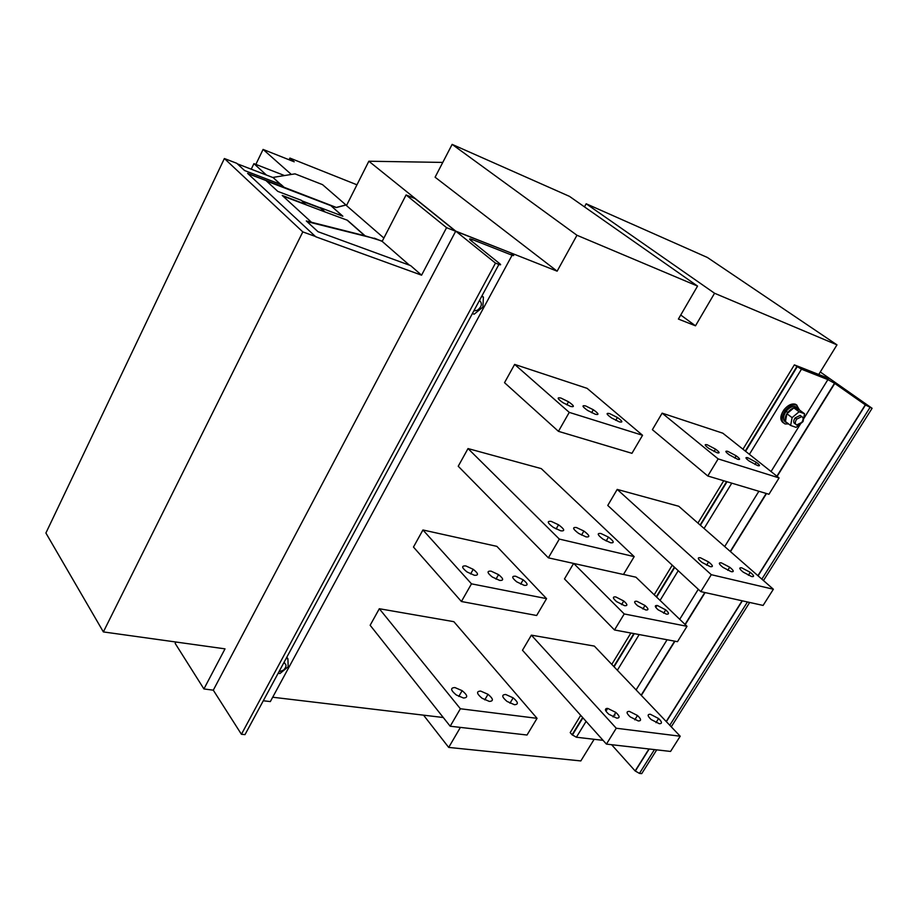 <?xml version="1.0" encoding="UTF-8"?>
<svg xmlns="http://www.w3.org/2000/svg" width="918" height="918" viewBox="0 0 918 918"><rect width="100%" height="100%" fill="white"/><g stroke="black" fill="none" stroke-linecap="round" stroke-linejoin="round"><path stroke-width="1.38" d="M606.959 709.866L607.131 708.386M614.36 714.766L615.049 715.088M481.629 296.445L483.407 297.088L482.879 307.117L474.17 314.185L472.391 313.554M481.95 295.848L483.407 297.088M473.826 310.904L477.371 310.284C481.835 306.761 482.535 303.468 479.494 300.404M799.314 409.887L797.237 407.844C794.127 407.099 790.96 408.636 787.747 412.48C785.315 415.888 784.557 418.906 785.452 421.546L786.875 413.743L793.84 407.902L799.314 409.887L804.558 413.754L803.066 421.557L800.989 423.301M793.84 407.902L799.085 411.769L804.558 413.754M786.875 413.743L792.096 417.633L799.085 411.769M788.39 423.76L785.452 421.557L790.639 425.459L792.096 417.633M799.876 424.231L796.135 427.386L790.639 425.459M801.058 416.026L800.198 415.395L795.114 417.908C793.278 420.777 793.244 422.739 795.011 423.806M796.617 425L801.747 422.406C803.537 419.583 803.56 417.644 801.816 416.588L796.721 419.113C794.885 421.982 794.85 423.944 796.617 425M286.095 658.527L287.931 658.78L288.172 666.755L279.956 673.548L278.12 673.307M286.818 657.208L287.931 658.78M284.764 663.232L284.19 662.073M278.888 671.873L283.57 670.083C286.726 666.755 286.795 664.334 283.788 662.807M797.214 407.833L795.631 406.663C792.521 405.917 789.354 407.454 786.152 411.287C782.71 416.623 782.618 420.306 785.9 422.349M606.293 708.489L606.132 711.198M548.367 557.834L623.46 574.484L634.189 556.618L541.264 468.616L468.019 448.569L458.231 466.241L548.367 557.834L559.314 539.073L634.189 556.618M600.877 533.484L608.462 537.122C613.958 541.276 614.67 543.169 610.619 542.779L603.103 539.21C597.48 534.964 596.734 533.06 600.877 533.484M576.401 527.517L583.882 531.04C589.62 535.343 590.366 537.294 586.097 536.904L578.707 533.45C572.832 529.066 572.063 527.093 576.401 527.517M551.19 521.367L558.546 524.786C564.547 529.227 565.304 531.247 560.829 530.845L553.543 527.494C547.415 522.973 546.623 520.931 551.19 521.367M559.314 539.073L468.019 448.569M606.431 744.108L670.565 751.44L680.215 736.225L594.348 646.088L531.373 635.153L522.48 650.254L606.431 744.108L616.253 728.238L680.215 736.225M650.334 714.25L658.585 718.53C662.153 721.973 662.383 723.705 659.296 723.717L651.103 719.517C647.442 716.006 647.179 714.25 650.334 714.25M629.369 711.381L637.482 715.501C641.28 719.104 641.556 720.917 638.297 720.963L630.253 716.924C626.34 713.252 626.042 711.404 629.369 711.381M607.831 708.444L615.817 712.414C619.857 716.155 620.155 718.06 616.735 718.128L608.818 714.25C604.664 710.417 604.342 708.489 607.831 708.444M616.253 728.238L531.373 635.153M700.813 591.628L763.099 605.432L773.369 589.241L678.746 506.266L617.206 489.409L607.762 505.451L700.813 591.628L711.289 574.691L773.369 589.241M741.744 567.84L750.224 572.316C754.114 575.529 754.585 576.94 751.647 576.561L743.247 572.155C739.242 568.873 738.749 567.427 741.744 567.84M721.376 562.872L729.695 567.198C733.838 570.571 734.354 572.063 731.256 571.673L723.005 567.416C718.76 563.973 718.209 562.459 721.376 562.872M700.423 557.765L708.604 561.954C712.988 565.477 713.561 567.037 710.303 566.658L702.19 562.527C697.691 558.936 697.106 557.352 700.423 557.765M711.289 574.691L617.206 489.409M450.187 726.23L527.024 735.02L537.053 718.335L453.859 621.681L379.318 608.726L370.149 625.273L450.187 726.23L460.377 708.753L537.053 718.335M505.726 694.501L513.162 697.841C518.268 702.213 518.681 704.496 514.424 704.703L507.046 701.432C501.825 696.98 501.389 694.674 505.726 694.501M480.688 691.082L488.02 694.306C493.368 698.805 493.792 701.168 489.328 701.409L482.065 698.254C476.591 693.675 476.132 691.277 480.688 691.082M454.915 687.559L462.144 690.669C467.732 695.293 468.169 697.749 463.475 698.013L456.315 694.983C450.612 690.267 450.141 687.789 454.915 687.559M460.377 708.753L379.318 608.726M573.612 563.434L564.478 578.937L614.509 629.977L677.473 641.682L687.008 626.317L635.933 577.192L623.483 574.427M614.509 629.977L624.229 613.947L687.008 626.317M615.737 596.907L623.758 601.015C627.625 604.388 627.889 605.949 624.573 605.685L616.609 601.646C612.65 598.192 612.363 596.62 615.737 596.907M657.472 605.536L665.722 609.885C669.153 612.995 669.371 614.406 666.365 614.131L658.172 609.839C654.637 606.672 654.408 605.237 657.472 605.536M636.874 601.279L645.01 605.501C648.659 608.749 648.9 610.229 645.744 609.965L637.666 605.8C633.925 602.483 633.661 600.98 636.874 601.279M624.229 613.947L573.716 563.457M514.642 364.4L504.521 382.68L558.442 431.334L631.951 453.32L642.554 435.281L587.107 388.348L514.642 364.4L569.252 412.377L642.554 435.281M558.442 431.334L569.252 412.377M561.001 398.079L568.54 401.786C574.209 405.767 574.886 407.317 570.583 406.433L563.113 402.772C557.318 398.71 556.618 397.138 561.001 398.079M609.667 413.616L617.389 417.495C622.588 421.224 623.242 422.682 619.329 421.844L611.663 418.023C606.339 414.225 605.673 412.756 609.667 413.616M585.695 405.963L593.326 409.749C598.754 413.616 599.42 415.12 595.312 414.248L587.75 410.518C582.196 406.582 581.519 405.067 585.695 405.963M662.13 413.146L652.388 429.681L707.789 475.994L768.951 494.274L779.084 477.934L722.833 433.204L662.13 413.146L718.151 458.897L779.084 477.934M707.789 475.994L718.151 458.897M707.285 444.805L715.512 449.131C719.701 452.264 720.217 453.481 717.061 452.758L708.903 448.489C704.599 445.287 704.06 444.06 707.285 444.805M747.849 457.772L756.317 462.316C760.07 465.174 760.517 466.275 757.66 465.598L749.249 461.111C745.405 458.185 744.934 457.072 747.849 457.772M727.848 451.381L736.19 455.81C740.16 458.805 740.642 459.964 737.636 459.264L729.351 454.88C725.277 451.828 724.784 450.658 727.848 451.381M422.934 529.973L413.467 547.059L461.41 601.508L536.651 615.496L546.566 598.639L496.868 546.359L422.934 529.973L471.485 583.837L546.566 598.639M461.41 601.508L471.485 583.837M465.839 565.936L473.229 569.321C478.507 573.543 478.875 575.529 474.365 575.288L467.032 571.96C461.651 567.668 461.249 565.66 465.839 565.936M515.606 576.217L523.168 579.809C527.999 583.779 528.355 585.638 524.247 585.386L516.742 581.851C511.808 577.812 511.429 575.942 515.606 576.217M491.084 571.145L498.554 574.634C503.603 578.73 503.971 580.658 499.667 580.417L492.255 576.986C487.091 572.821 486.701 570.87 491.084 571.145M557.134 271.177L435.098 177.208L452.138 144.378L569.481 196.372L697.554 286.083L576.963 235.26L557.134 271.177L455.741 231.129L368.852 161.224L442.774 162.417M584.468 206.871L586.166 203.762L714.56 293.255L695.488 325.81L678.391 319.062L697.554 286.083M695.488 325.81L680.731 315.023M820.279 371.985L830.434 379.1L818.741 374.487L836.975 344.858L714.56 293.255M836.975 344.858L707.388 257.476L586.166 203.762M446.573 227.675L455.672 231.267L415.051 198.575L406.077 194.949L446.573 227.675L421.58 275.182L315.712 236.752L247.596 173.353L284.098 187.306L281 184.507L244.567 170.53L236.775 163.301L224.382 158.527L302.814 231.898L315.792 236.603M347.452 220.274L324.754 211.851L347.452 220.274L365.112 235.834L382.301 241.124L406.077 194.949M284.098 187.306L336.321 207.445L345.902 204.921L346.476 205.586L368.852 161.224M280.633 184.357L272.967 177.415L280.277 184.22M374.349 238.152L382.175 241.388L409.439 265.176M365.112 235.834L306.302 220.951L317.972 231.692L410.598 265.6L421.58 275.182M307.002 221.594L374.223 238.416M324.823 211.714L320.279 207.652L342.862 216.223L330.583 205.403L342.483 216.074M452.138 144.378L576.963 235.26M272.967 177.415L295.011 173.858L322.528 184.644L345.902 204.921M175.9 641.957L175.166 643.392L203.922 688.948L225.013 648.854L103.367 631.917L45.9 533.025L224.382 158.527M237.349 163.84L272.91 177.541M455.672 231.267L510.592 252.794L512.944 254.642C514.172 255.686 513.896 255.881 512.095 255.227L472.196 239.506C469.35 238.473 468.823 238.749 470.647 240.332L499.862 263.764C501.159 264.889 500.838 265.107 498.922 264.43L245.003 734.63L241.423 734.285L213.217 690.049M498.922 264.43L495.479 263.11L455.741 231.129L213.297 690.175L203.922 688.948M251.245 169.199L253.919 163.656L284.523 175.556M266.438 175.051L253.919 163.656M347.394 220.4L365.043 235.972M103.367 631.917L302.814 231.898M594.141 739.3L580.819 760.93L448.695 747.413L460.4 727.4M423.554 715.168L448.695 747.413M330.583 205.403L336.263 207.571L345.845 205.047M247.894 173.617L265.956 180.525L277.81 191.392L301.402 200.342L305.774 204.68L282.847 196.016M266.553 181.076L330.526 205.529M311.443 222.236L282.251 195.465L305.912 204.416M346.476 205.586L383.885 238.049M302.011 200.893L320.21 207.789L324.02 211.576M324.754 211.851L305.774 204.68M302.607 201.432L320.084 208.053M443.268 717.509L272.692 697.232M799.544 410.059L796.595 405.09C792.877 404.184 789.09 406.02 785.234 410.61C781.057 417.082 780.977 421.523 785.005 423.932L788.654 423.955M796.996 405.263L795.39 404.207C791.672 403.3 787.885 405.136 784.041 409.715C780.048 415.785 779.795 420.157 783.306 422.819M656.726 749.857L641.739 773.622L639.456 773.404L635.141 770.936L611.595 744.693M671.253 726.826L749.673 602.46M763.466 580.566L872.1 408.292L865.49 404.987L834.519 383.265L827.887 379.604L801.471 369.197L794.368 364.871L830.434 379.1L872.1 408.292M603.069 740.344L576.389 737.234L572.098 734.767L570.193 732.598L580.715 715.351M611.778 664.391L630.895 633.018M654.213 594.772L672.251 565.178M697.921 523.076L723.728 480.757M742.96 449.212L794.368 364.871M512.095 255.227L270.34 701.582L263.294 700.767M241.423 734.285L495.479 263.11M255.847 164.402L263.087 149.427L291.35 174.454M289.067 159.766L289.893 158.068L294.208 161.809L263.087 149.427M356.953 184.805L289.893 158.068M869.989 407.477L761.848 579.143M747.459 601.967L669.773 725.277M654.454 749.604L639.456 773.404M641.338 695.419L674.948 641.212M685.241 624.619L705.104 592.58M730.487 551.638L766.496 493.54M777.133 476.385L834.76 383.437M865.307 404.861L757.912 575.689M742.123 600.785L666.204 721.525M648.957 748.973L635.141 770.936M801.471 369.197L749.409 454.341M747.39 457.634L746.598 458.92M731.772 483.166L704.072 528.47M678.23 570.709L660.076 600.406M656.99 605.444L655.785 607.406M639.18 634.567L617.355 670.243M586.097 721.364L576.389 737.234M636.082 689.911L667.088 639.754M679.722 619.306L698.288 589.287M724.692 546.554L758.876 491.268M771.051 471.554L800.714 423.565M803.56 418.964L827.887 379.604M796.813 366.592L745.267 451.048M726.608 481.617L700.124 525.016M674.397 567.163L656.313 596.792M633.868 633.581L613.775 666.491M582.643 717.509L572.098 734.767M471.427 240.952L472.196 239.506M795.114 417.908L796.721 419.113M786.152 411.287L787.747 412.48M608.462 537.122L606.155 541.012M558.546 524.786L556.113 528.986M583.882 531.04L581.507 535.079M658.585 718.53L655.991 722.661M615.817 712.414L613.04 716.912M637.482 715.501L634.797 719.827M750.224 572.316L748.354 575.288M708.604 561.954L706.596 565.213M729.695 567.198L727.756 570.319M513.162 697.841L509.983 703.211M462.144 690.669L458.793 696.441M488.02 694.306L484.75 699.872M623.758 601.015L621.566 604.641M665.722 609.885L663.668 613.224M645.01 605.501L642.898 608.99M568.54 401.786L566.796 404.849M617.389 417.495L615.737 420.341M593.326 409.749L591.628 412.71M715.512 449.131L714.066 451.518M756.317 462.316L754.986 464.497M736.19 455.81L734.802 458.093M473.229 569.321L470.578 573.979M523.168 579.809L520.667 584.135M498.554 574.634L495.972 579.132M784.041 409.715L785.234 410.61M865.49 404.987L758.073 575.827M742.352 600.831L666.353 721.686M649.187 748.996L635.29 771.086M641.143 695.213L674.65 641.154M685.035 624.412L704.806 592.512M730.269 551.443L766.209 493.459M776.903 476.201L834.519 383.265M797.157 366.833L745.6 451.312M727.022 481.743L700.434 525.291M674.707 567.45L656.611 597.079M634.292 633.649L614.062 666.789M582.919 717.819L572.384 735.066"/></g></svg>
